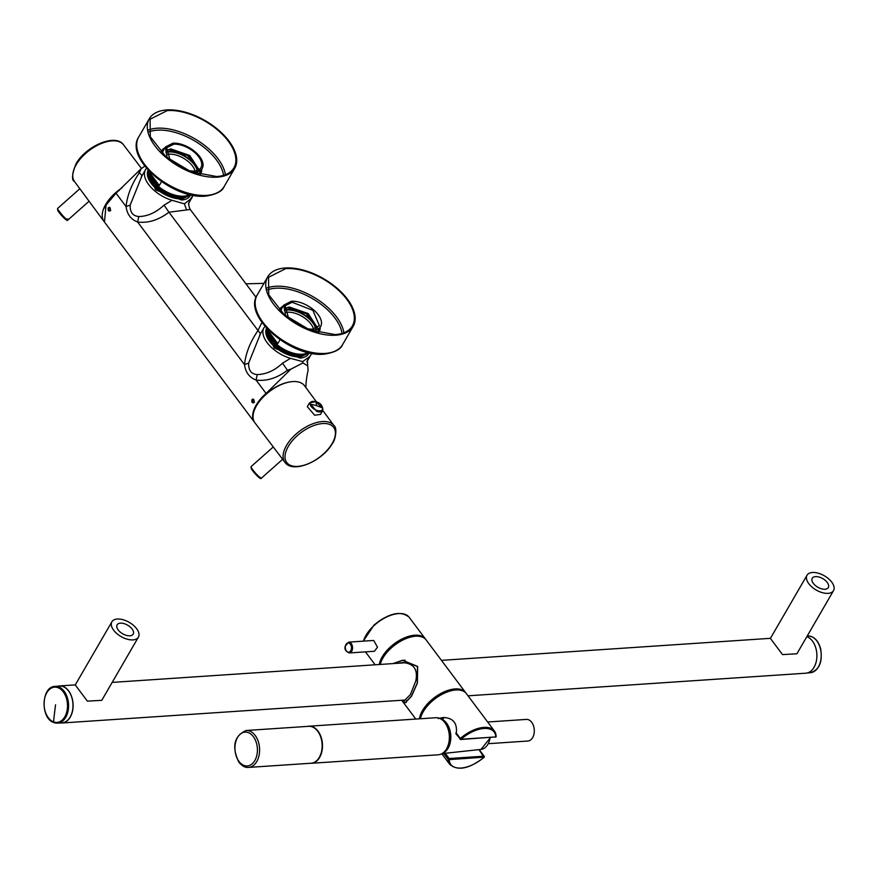 <?xml version="1.0" encoding="UTF-8"?>
<svg xmlns="http://www.w3.org/2000/svg" width="878" height="878" viewBox="0 0 878 878"><rect width="100%" height="100%" fill="white"/><g stroke="black" fill="none" stroke-linecap="round" stroke-linejoin="round"><path stroke-width="1.32" d="M468.018 695.815L805.817 673.196A18.581 12.281 -93.8 0 0 814.06 667.302A18.581 12.281 -93.8 0 0 806.849 636.649M60.428 722.945A18.581 12.281 -93.8 0 0 62.02 722.989A18.581 12.281 -93.8 0 0 70.262 717.106A18.581 12.281 -93.8 0 0 71.656 696.682A18.581 12.281 -93.8 0 0 59.539 685.927A18.581 12.281 -93.8 0 0 57.97 686.19M138.406 637.154L101.771 700.326L87.383 701.149L75.256 684.95L111.89 621.778A15.321 8.198 -149.9 0 1 126.553 620.987A15.321 8.198 -149.9 0 1 138.965 633.795A15.321 8.198 -149.9 0 1 138.406 637.154A15.321 8.198 -149.9 0 1 123.743 637.944A15.321 8.198 -149.9 0 1 111.33 625.136A15.321 8.198 -149.9 0 1 111.89 621.778M116.774 626.848A9.285 4.972 -149.9 0 1 117.114 624.807A9.285 4.972 -149.9 0 1 125.993 624.335A9.285 4.972 -149.9 0 1 133.522 632.094A9.285 4.972 -149.9 0 1 133.182 634.125A9.285 4.972 -149.9 0 1 124.292 634.607A9.285 4.972 -149.9 0 1 116.774 626.848M833.54 590.609L796.917 653.781L782.517 654.604L770.401 638.405L807.025 575.233A15.321 8.198 -149.9 0 1 821.687 574.442A15.321 8.198 -149.9 0 1 834.1 587.25A15.321 8.198 -149.9 0 1 833.54 590.609A15.321 8.198 -149.9 0 1 818.878 591.399A15.321 8.198 -149.9 0 1 806.476 578.591A15.321 8.198 -149.9 0 1 807.025 575.233M828.656 585.549A9.285 4.972 -149.9 0 1 828.316 587.58A9.285 4.972 -149.9 0 1 819.437 588.062A9.285 4.972 -149.9 0 1 811.92 580.303A9.285 4.972 -149.9 0 1 812.249 578.262A9.285 4.972 -149.9 0 1 821.139 577.79A9.285 4.972 -149.9 0 1 828.656 585.549M54.019 722.583A18.416 12.182 -93.8 0 0 57.597 723.132L62.009 722.835A18.416 12.182 -93.8 0 0 72.984 706.351A18.416 12.182 -93.8 0 0 63.128 686.629A18.416 12.182 -93.8 0 0 59.55 686.08L55.127 686.376C41.178 686.333 40.223 718.445 53.843 722.561L57.597 723.132A18.416 12.182 -93.8 0 0 68.572 706.647A18.416 12.182 -93.8 0 0 58.705 686.925A18.416 12.182 -93.8 0 0 55.127 686.376M393.048 663.592L402.541 660.245L417.676 666.446L417.39 683.04L411.573 696.188L405.384 702.718L401.784 700.249L405.318 702.565L411.497 696.078L417.291 682.908L417.445 666.512L402.497 660.399L393.3 663.581M403.09 700.161L404.517 700.446L410.399 694.608L415.799 680.922C418.137 669.19 413.56 663.088 402.069 662.605L398.447 663.23M419.443 718.819A27.866 14.652 -36.8 0 1 430.648 700.743A27.866 14.652 -36.8 0 1 465.592 692.566A27.866 14.652 -36.8 0 1 465.966 693.115M380.262 664.448A27.866 14.652 -36.8 0 1 391.171 648.052A27.866 14.652 -36.8 0 1 426.104 639.886L465.592 692.566M427.882 705.385A25.539 13.433 -36.8 0 1 431.702 701.456A25.539 13.433 -36.8 0 1 443.884 693.39M420.419 718.753A27.866 14.652 -36.8 0 1 431.438 701.796A27.866 14.652 -36.8 0 1 466.383 693.62L494.413 731.023A27.866 14.652 -36.8 0 1 496.07 736.071A0.779 0.615 -2 0 1 496.18 736.368L494.413 731.023A27.866 14.652 -36.8 0 0 460.302 738.464L456.275 733.086L455.989 733.81L460.687 739.495L495.082 736.971M444.784 752.94L444.136 754.037L442.929 753.522M438.166 718.533L443.203 717.491C453.07 717.875 457.427 723.077 456.275 733.086L456.077 733.448M484.107 756.814L483.932 756.188L449.152 758.515L445.223 753.269M479.004 749.625L483.997 757.286A27.086 14.246 -36.8 0 1 449.218 759.613L449.152 758.515L448.153 759.404L444.136 754.037L444.619 753.335M495.807 736.916L495.455 737.169A0.779 0.779 0 0 0 496.18 736.368A0.779 0.615 -2 0 1 495.807 736.916A27.086 14.246 -36.8 0 0 461.027 739.243L460.687 739.495A0.779 0.779 0 0 1 460.006 739.188L460.302 738.464L461.027 739.243L495.807 736.916M349.323 652.947L374.423 651.267L377.485 647.207L373.71 640.457L348.599 642.136L345.175 646.296C344.341 649.292 345.723 651.509 349.323 652.947A5.422 3.578 -93.8 0 0 352.484 648.875A5.422 3.578 -93.8 0 0 348.599 642.136M379.252 664.514A27.866 14.652 -36.8 0 1 390.381 646.998A27.866 14.652 -36.8 0 1 425.314 638.833A27.866 14.652 -36.8 0 1 425.687 639.371M387.604 651.641A25.539 13.433 -36.8 0 1 391.434 647.712A25.539 13.433 -36.8 0 1 403.606 639.656M487.652 722.001L526.394 719.411A10.832 7.167 86.2 0 1 533.462 725.689A10.832 7.167 86.2 0 1 532.65 737.597A10.832 7.167 86.2 0 1 527.843 741.032L488.596 743.666M445.223 723.099A16.452 10.876 86.2 0 1 449.207 730.935A16.452 10.876 86.2 0 1 446.902 748.199M440.218 718.621A17.725 11.721 86.2 0 1 449.997 730.54A17.725 11.721 86.2 0 1 442.534 753.302M317.737 731.253A18.504 12.237 -93.8 0 0 308.661 726.315L246.092 730.496A18.504 12.237 -93.8 0 1 255.169 735.435A18.504 12.237 86.2 0 1 259.065 755.343A18.504 12.237 86.2 0 1 248.562 767.416L311.13 763.223A18.504 12.237 86.2 0 0 321.622 751.151A18.504 12.237 86.2 0 0 317.737 731.253M310.296 763.278A18.581 12.281 -93.8 0 0 311.427 763.278A18.581 12.281 -93.8 0 0 322.489 746.651A18.581 12.281 -93.8 0 0 312.546 726.775A18.581 12.281 -93.8 0 0 308.946 726.216A18.581 12.281 -93.8 0 0 307.827 726.369M311.427 763.278L438.287 754.784A18.581 12.281 -93.8 0 0 448.438 744.281A18.581 12.281 -93.8 0 0 447.264 726.786A18.581 12.281 -93.8 0 0 439.406 718.281A18.581 12.281 -93.8 0 0 435.806 717.721L308.946 726.216M448.46 744.182A18.186 12.029 -93.8 0 0 448.493 744.094A18.186 12.029 -93.8 0 0 447.341 726.962A18.186 12.029 -93.8 0 0 447.308 726.874M253.402 399.227L252.655 399.753C252.37 402.201 252.985 403.013 254.499 402.201M290.837 381.787A30.104 15.826 143.2 0 0 256.738 405.186A30.104 15.826 143.2 0 0 255.015 408.632M109.673 207.449L108.938 207.976C108.642 210.424 109.256 211.247 110.782 210.435M119.43 190.219A30.104 15.826 143.2 0 0 106.304 204.464A30.104 15.826 143.2 0 0 104.581 207.91M284.966 462.333C292.923 474.087 322.819 460.972 332.455 443.357L332.532 443.236C335.253 440.613 337.624 427.751 333.969 425.611A30.62 16.1 143.2 0 0 311.394 424.337A30.62 16.1 143.2 0 0 286.579 445.344A30.62 16.1 143.2 0 0 286.513 445.464A30.62 16.1 143.2 0 0 284.966 462.333L273.267 446.957L251.097 466.602A7.737 1.032 -131.6 0 0 251.382 467.678A7.737 1.032 -131.6 0 0 256.793 474.515A7.737 1.032 -131.6 0 0 261.37 478.181C261.084 479.103 259.756 478.4 257.397 476.074L251.218 468.578M273.256 446.924L254.927 422.823A30.96 16.276 -36.8 0 1 256.497 405.757A30.96 16.276 -36.8 0 1 281.575 384.432A30.96 16.276 -36.8 0 1 304.479 385.683L316.497 401.948M322.753 410.553C322.852 405.79 320.514 402.826 315.751 401.685L309.495 402.859L316.804 411.475A7.661 4.105 -149.9 0 0 322.753 410.553L320.514 414.416L314.631 415.228L307.311 406.646M121.998 187.87A30.96 16.276 143.2 0 0 105.667 204.508A30.96 16.276 143.2 0 0 104.032 221.475L74.531 181.559A30.62 16.1 -36.8 0 1 76.079 164.888A30.62 16.1 -36.8 0 1 76.156 164.768A30.62 16.1 -36.8 0 1 100.871 143.718A30.62 16.1 -36.8 0 1 123.546 144.826L141.523 168.488M144.804 166.107L141.073 168.85A13.927 7.32 143.2 0 0 138.351 171.419L116.05 193.226L126.07 206.593C127.09 214.32 130.932 219.456 137.616 222.002C148.141 223.352 158.578 220.093 168.938 212.235L164.065 205.145L172.033 200.294L184.391 203.839L190.515 199.054L193.105 195.267M306.993 361.56L308.968 357.105L302.625 361.604L302.91 362.921L291.112 369.056A13.927 7.32 143.2 0 0 288.39 371.613L266.089 393.432A30.96 16.276 143.2 0 0 256.102 405.23A30.96 16.276 143.2 0 0 254.499 422.252L104.46 222.046L106.062 205.035L116.05 193.226M141.073 168.85L139.35 172.746C131.645 184.15 127.211 195.432 126.07 206.593L130.196 205.046C129.878 212.169 132.743 215.988 138.79 216.526C147.438 216.427 155.856 212.63 164.065 205.145M138.351 171.419L142.027 175.743L130.196 205.046M110.211 210.566C108.543 211.51 107.884 210.632 108.235 207.932C110.002 206.978 110.661 207.856 110.211 210.566L109.377 211.17M253.929 402.333C252.26 403.276 251.602 402.398 251.953 399.699C253.72 398.755 254.379 399.633 253.929 402.333L253.094 402.947M251.953 399.699L252.831 399.084M261.973 322.424L257.803 330.797C250.098 342.2 245.664 353.483 244.523 364.655C245.544 372.382 249.385 377.518 256.069 380.064C266.594 381.403 277.031 378.144 287.391 370.286L291.112 369.056M108.235 207.932L109.113 207.318M146.56 168.28A27.086 14.498 30.1 0 0 145.539 169.673A27.086 14.498 30.1 0 0 172.033 200.294M181.526 200.008A24.617 13.17 30.1 0 0 190.263 195.607L190.745 194.784L182.185 198.878A24.617 13.17 -149.9 0 1 181.691 198.911A24.617 13.17 -149.9 0 1 156.383 188.825A24.617 13.17 -149.9 0 1 148.162 170.102L147.68 170.914L155.713 189.944L181.526 200.008M188.54 203.498L190.515 199.054M253.358 402.881A1.932 1.284 86.2 0 1 252.326 401.586A1.932 1.284 86.2 0 1 252.535 399.666L253.127 399.117M109.399 207.34A1.932 1.284 -93.8 0 0 108.817 207.888A1.932 1.284 -93.8 0 0 108.609 209.82A1.932 1.284 -93.8 0 0 109.64 211.104M302.91 362.921L307.706 365.819L308.112 370.296A154.802 81.391 143.2 0 0 305.873 387.571M188.397 203.74L188.968 202.653C188.485 204.475 188.902 206.747 190.23 209.458L168.938 212.235L260.481 333.794L248.639 363.097C248.419 370.318 251.284 374.138 257.243 374.577C266.221 374.324 274.649 370.538 282.518 363.196L290.475 358.345L302.625 361.604M288.39 371.613L282.518 363.196M265.013 326.331A27.086 14.498 30.1 0 0 263.993 327.724A27.086 14.498 30.1 0 0 290.475 358.345M259.581 335.33L263.993 327.724M308.968 357.105A27.086 14.498 30.1 0 0 310.856 354.899A27.086 14.498 30.1 0 0 311.558 353.318M266.605 328.142L266.133 328.965L274.166 347.995L299.98 358.07A24.617 13.17 30.1 0 0 308.716 353.658L309.188 352.835L300.638 356.94A24.617 13.17 -149.9 0 1 300.144 356.962A24.617 13.17 -149.9 0 1 274.836 346.876A24.617 13.17 -149.9 0 1 266.616 328.152M161.552 181.691L159.324 185.521A24.771 13.247 -149.9 0 1 150.039 173.131L159.324 185.521M150.423 172.461L150.039 173.131M174.096 162.924A20.205 10.81 -149.9 0 1 184.084 168.708M172.768 162.013A18.657 9.976 -149.9 0 1 185.521 169.41M198.845 169.278L187.705 155.582L169.465 149.798A20.896 11.184 -149.9 0 0 166.271 150.379M166.601 154.539A18.657 9.976 -149.9 0 1 168.971 154.155A18.657 9.976 -149.9 0 1 192.447 165.92A18.657 9.976 -149.9 0 1 195.081 171.056M165.909 151.905A20.896 11.184 -149.9 0 1 168.477 151.499A20.896 11.184 -149.9 0 1 197.704 170.343M197.177 170.541A20.205 10.81 30.1 0 0 194.257 164.713A20.205 10.81 30.1 0 0 168.839 151.971A20.205 10.81 30.1 0 0 165.997 152.465M280.005 339.742L277.777 343.572A24.771 13.247 -149.9 0 1 268.492 331.182L277.777 343.572M268.877 330.512L268.492 331.182M292.55 320.975A20.205 10.81 -149.9 0 1 302.537 326.77M291.222 320.064A18.657 9.976 -149.9 0 1 303.975 327.461M317.298 327.329L306.159 313.633L287.918 307.86A20.896 11.184 -149.9 0 0 284.724 308.441M285.054 312.59A18.657 9.976 -149.9 0 1 287.424 312.217A18.657 9.976 -149.9 0 1 310.9 323.971A18.657 9.976 -149.9 0 1 313.534 329.107M284.362 309.956A20.896 11.184 -149.9 0 1 286.93 309.55A20.896 11.184 -149.9 0 1 316.157 328.394M315.63 328.591A20.205 10.81 30.1 0 0 312.711 322.764A20.205 10.81 30.1 0 0 287.293 310.022A20.205 10.81 30.1 0 0 284.45 310.516M188.518 170.76L193.906 171.177A19.81 10.602 30.1 0 0 200.941 167.632A19.81 10.602 30.1 0 0 194.466 152.311A19.81 10.602 30.1 0 0 173.69 144.201L166.655 147.756L170.102 160.092M197.934 174.151A21.281 11.392 30.1 0 0 200.173 171.879L202.214 168.367A21.281 11.392 30.1 0 1 194.653 172.176L191.986 172.165M167.171 157.777L165.382 147.01L172.944 143.202A21.281 11.392 30.1 0 1 195.256 151.905A21.281 11.392 30.1 0 1 202.214 168.367M166.809 109.937A49.377 26.417 30.1 0 0 149.282 118.782A49.377 26.417 30.1 0 0 165.404 156.964A49.377 26.417 30.1 0 0 217.184 177.158A49.377 26.417 30.1 0 0 234.722 168.324A49.377 26.417 30.1 0 0 218.589 130.131A49.377 26.417 30.1 0 0 166.809 109.937M216.712 176.533A48.455 25.923 30.1 0 0 233.91 167.852A48.455 25.923 30.1 0 0 218.095 130.383A48.455 25.923 30.1 0 0 167.281 110.573L150.083 119.243L150.292 136.716L165.909 156.712L191.152 171.847L216.712 176.533M306.971 328.822L312.359 329.228L319.394 325.683L312.919 310.362L292.144 302.262L285.109 305.807L288.555 318.143M316.387 332.202A21.281 11.392 30.1 0 0 318.626 329.93L320.668 326.418A21.281 11.392 30.1 0 1 313.106 330.238L310.439 330.216M285.624 315.828L283.835 305.072L291.397 301.253A21.281 11.392 30.1 0 1 313.709 309.967A21.281 11.392 30.1 0 1 320.668 326.418M285.262 267.988A49.377 26.417 30.1 0 0 267.735 276.833A49.377 26.417 30.1 0 0 283.857 315.015A49.377 26.417 30.1 0 0 335.637 335.22A49.377 26.417 30.1 0 0 353.165 326.375A49.377 26.417 30.1 0 0 337.042 288.193A49.377 26.417 30.1 0 0 285.262 267.988M335.166 334.584A48.455 25.923 30.1 0 0 352.363 325.914A48.455 25.923 30.1 0 0 336.537 288.445A48.455 25.923 30.1 0 0 285.734 268.624L268.536 277.294L268.745 294.767L284.362 314.763L309.605 329.898L335.166 334.584M53.536 721.892A17.67 11.688 -93.8 0 0 67.288 709.161A17.67 11.688 -93.8 0 0 58.036 687.693A17.67 11.688 -93.8 0 0 44.284 700.424A17.67 11.688 -93.8 0 0 53.536 721.892A541.792 388.954 -69.2 0 1 55.566 704.804M807.211 636.023L807.771 635.979A18.416 12.182 86.2 0 1 820.359 648.557A18.416 12.182 86.2 0 1 810.229 672.746L807.387 672.932M479.201 749.603L484.217 756.287A0.779 0.779 0 0 1 484.107 757.341C469.302 768.821 457.877 771.191 449.821 764.453A27.866 14.652 -36.8 0 1 448.153 759.404A0.779 0.615 178 0 0 449.218 759.613L484.041 757.176M443.577 718.5L443.203 717.491M345.361 646.428A4.642 3.073 -93.8 0 0 347.787 652.069A4.642 3.073 -93.8 0 0 351.409 648.721A4.642 3.073 -93.8 0 0 348.972 643.08A4.642 3.073 -93.8 0 0 345.361 646.428M374.149 625.114A27.086 14.246 -36.8 0 1 398.557 613.579M363.459 641.138A27.866 14.652 -36.8 0 1 374.193 625.399A27.866 14.652 -36.8 0 1 409.126 617.234C400.741 610.386 389.031 612.998 374.017 625.07L363.251 641.149M490.561 737.487L481.012 749.406A16.067 10.624 -93.8 0 0 490.1 737.52M253.358 736.642A16.945 11.205 -93.8 0 0 237.521 737.498A16.945 11.205 -93.8 0 0 238.992 761.424A16.945 11.205 86.2 0 0 254.818 760.567A16.945 11.205 86.2 0 0 253.358 736.642M260.107 477.204C260.876 478.85 259.954 478.466 257.353 476.03A46.435 46.435 0 0 0 257.397 476.074M317.079 410.498A7.002 3.742 -149.9 0 1 310.132 404.176A7.002 3.742 -149.9 0 1 315.828 401.795L322.764 408.127C322.775 410.652 320.876 411.442 317.079 410.498M315.828 401.795A46.435 15.244 -72.6 0 1 316.673 405.757A46.435 36.152 171.9 0 0 310.132 404.176M316.673 405.757A46.435 36.152 -8.1 0 1 322.764 408.127M67.617 218.94C66.761 220.224 63.523 217.085 57.904 209.524A7.737 1.032 -131.6 0 1 57.619 208.448L79.832 188.726M66.904 219.643A7.079 0.944 -131.6 0 1 63.929 217.909A7.079 0.944 -131.6 0 1 63.885 217.876A7.079 0.944 -131.6 0 1 59.243 212.641A7.079 0.944 -131.6 0 1 57.75 210.424M57.619 208.448L57.707 210.358L59.243 212.641A46.435 46.435 0 0 0 63.874 217.865A46.435 22.532 134.1 0 1 63.874 217.865A46.435 22.532 134.1 0 1 63.853 217.832A46.435 46.435 0 0 0 63.929 217.909C66.289 220.246 67.617 220.949 67.902 220.016L89.073 201.227M257.243 374.577L256.069 380.064L266.089 393.432M138.79 216.526L137.616 222.002L244.523 364.655L248.639 363.097M186.542 209.721L184.391 203.839M189.418 195.004A23.838 12.753 -149.9 0 1 182.119 197.791A23.838 12.753 -149.9 0 1 181.636 197.813A23.838 12.753 -149.9 0 1 158.183 188.924A23.838 12.753 -149.9 0 1 148.623 171.342M307.871 353.066A23.838 12.753 -149.9 0 1 300.572 355.842A23.838 12.753 -149.9 0 1 300.089 355.875A23.838 12.753 -149.9 0 1 276.636 346.975A23.838 12.753 -149.9 0 1 267.077 329.404M332.136 443.5A29.292 15.398 143.2 0 0 322.621 423.558A29.292 15.398 143.2 0 0 288.357 446.32A29.292 15.398 143.2 0 0 288.291 446.43A29.292 15.398 143.2 0 0 297.796 466.372A29.292 15.398 143.2 0 0 332.071 443.609A29.292 15.398 143.2 0 0 332.136 443.5M189.769 194.565A24.771 13.247 -149.9 0 1 183.985 196.156A24.771 13.247 -149.9 0 1 183.908 196.156A24.771 13.247 -149.9 0 1 160.784 188.276A24.771 13.247 -149.9 0 1 148.832 170.826M308.222 352.616A24.771 13.247 -149.9 0 1 302.438 354.207A24.771 13.247 -149.9 0 1 302.35 354.218A24.771 13.247 -149.9 0 1 279.237 346.327A24.771 13.247 -149.9 0 1 267.285 328.877M198.977 169.663L189.736 155.483L170.936 148.953A19.81 10.602 30.1 0 0 170.782 148.964L165.865 150.467M165.382 147.01L163.352 150.522A21.281 11.392 30.1 0 0 162.496 153.595M164.866 147.921A22.674 12.138 30.1 0 0 160.992 152.103M199.975 174.7A22.674 12.138 30.1 0 0 201.688 169.267M224.153 186.531C222.408 191.25 216.295 194.433 205.836 196.101L205.595 196.112C173.35 199.701 124.27 158.6 138.713 136.99A49.377 26.417 30.1 0 0 154.846 175.183A49.377 26.417 30.1 0 0 206.626 195.377A49.377 26.417 30.1 0 0 206.857 195.355A49.377 26.417 30.1 0 0 224.153 186.531L234.722 168.324M223.572 175.348A47.061 25.177 30.1 0 0 157.338 130.174A47.061 25.177 30.1 0 0 157.173 130.185A47.061 25.177 30.1 0 0 148.722 131.941M225.416 174.722A48.455 25.923 30.1 0 0 157.217 128.21A48.455 25.923 30.1 0 0 157.052 128.221A48.455 25.923 30.1 0 0 148.349 130.032M317.43 327.724L308.189 313.545L289.389 307.015A19.81 10.602 30.1 0 0 289.235 307.026L284.318 308.518M283.835 305.072L281.805 308.573A21.281 11.392 30.1 0 0 280.949 311.646M283.309 305.972A22.674 12.138 30.1 0 0 279.445 310.154M318.429 332.762A22.674 12.138 30.1 0 0 320.141 327.329M342.607 344.593C340.862 349.301 334.748 352.484 324.289 354.152L324.048 354.163C291.803 357.752 242.723 316.651 257.166 295.052A49.377 26.417 30.1 0 0 273.299 333.234A49.377 26.417 30.1 0 0 325.079 353.428A49.377 26.417 30.1 0 0 325.31 353.417A49.377 26.417 30.1 0 0 342.607 344.593L353.165 326.375M342.025 333.399A47.061 25.177 30.1 0 0 275.791 288.225A47.061 25.177 30.1 0 0 275.615 288.236A47.061 25.177 30.1 0 0 267.175 290.003M343.869 332.773A48.455 25.923 30.1 0 0 275.67 286.261A48.455 25.923 30.1 0 0 275.494 286.272A48.455 25.923 30.1 0 0 266.802 288.083M263.949 283.353L245.961 283.824M770.445 638.328L441.447 660.355M405.636 662.747L112.164 682.404M75.31 684.873L59.539 685.927M405.954 699.964L62.02 722.989M807.771 635.979C813.895 636.155 818.175 640.358 820.623 648.612C822.774 662.012 819.306 670.057 810.229 672.746M406.229 702.51L405.318 702.565M405.131 660.223L402.497 660.399M415.799 719.06L401.707 700.249M449.821 764.453L441.799 753.752M425.314 638.833L409.126 617.234M375.136 664.789L365.446 651.871M455.836 733.24A0.779 0.779 0 0 0 455.989 733.81M481.012 749.406L442.029 753.62M443.313 718.281L439.669 718.38M248.562 767.416C245.434 767.844 242.218 766.132 238.904 762.269C231.572 746.728 233.965 736.137 246.092 730.496M251.097 466.602L251.185 468.512L252.71 470.795A46.435 46.435 0 0 0 257.342 476.019M282.65 459.293L261.37 478.181M333.969 425.611L322.797 410.476M309.495 402.859L307.289 406.679M141.128 177.268L145.539 169.673M188.869 202.95L192.403 196.848M190.23 209.458L256.08 297.335M306.85 361.791L307.421 360.704L307.706 365.819M307.322 361.001L310.856 354.899M123.546 144.826C115.556 133.039 85.55 146.264 75.98 163.923L75.903 164.043C71.941 174.579 71.48 180.418 74.531 181.559M148.656 170.639L148.733 173.295L150.632 178.739L157.305 186.849L164.153 191.733L175.194 196.178L182.964 196.891L190.01 194.62M267.11 328.69L267.186 331.357L269.074 336.79L275.758 344.9L282.606 349.795L293.647 354.229L301.33 354.953L308.463 352.671M198.856 169.739L189.198 155.878L170.321 149.392L165.854 150.61M138.713 136.99L149.282 118.782M317.309 327.801L307.651 313.94L288.774 307.454L284.307 308.661M257.166 295.052L267.735 276.833"/></g></svg>
